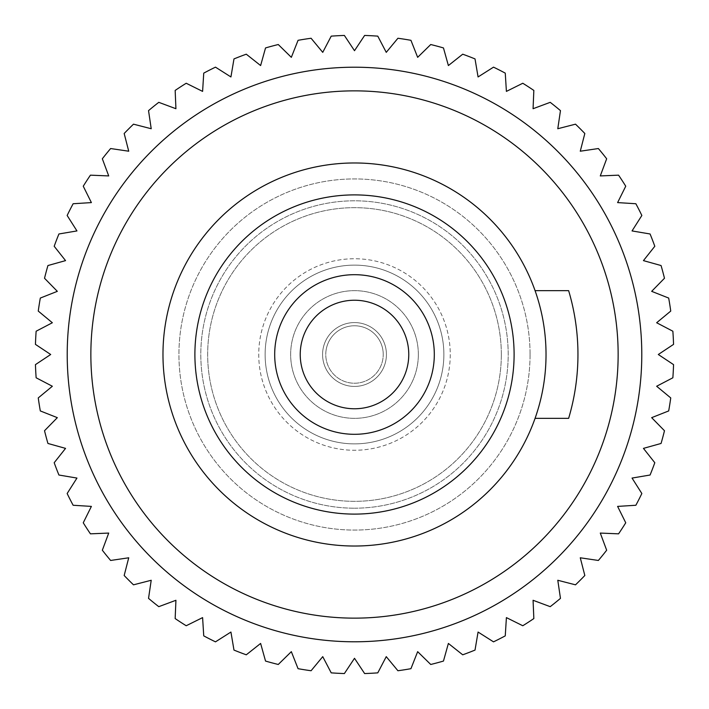 <?xml version="1.0" encoding="UTF-8"?>
<svg xmlns="http://www.w3.org/2000/svg" width="709" height="709" viewBox="0 0 709 709"><rect width="100%" height="100%" fill="white"/><g stroke="black" fill="none" stroke-linecap="round" stroke-linejoin="round"><path stroke-width="0.53" stroke-dasharray="3.54 2.66" d="M383.232 354.5A28.732 28.732 0 0 0 354.5 325.768A28.732 28.732 0 0 0 325.768 354.5A28.732 28.732 0 0 0 354.5 383.232A28.732 28.732 0 0 0 383.232 354.5A28.732 28.732 0 0 0 354.5 325.768A28.732 28.732 0 0 0 325.768 354.5A28.732 28.732 0 0 1 354.5 325.768A28.732 28.732 0 0 1 383.232 354.5A28.732 28.732 0 0 1 354.5 383.232A28.732 28.732 0 0 1 325.768 354.5A28.732 28.732 0 0 1 354.5 325.768A28.732 28.732 0 0 1 383.232 354.5A28.732 28.732 0 0 1 354.5 383.232A28.732 28.732 0 0 1 325.768 354.5A28.732 28.732 0 0 0 354.5 383.232A28.732 28.732 0 0 0 383.232 354.5M418.345 354.5A63.845 63.845 0 0 1 354.5 418.345A63.845 63.845 0 0 1 290.655 354.5A63.845 63.845 0 0 1 354.5 290.655A63.845 63.845 0 0 1 418.345 354.5A63.845 63.845 0 0 1 354.5 418.345A63.845 63.845 0 0 1 290.655 354.5A63.845 63.845 0 0 1 354.5 290.655A63.845 63.845 0 0 1 418.345 354.5M450.259 354.5A95.759 95.759 0 0 1 354.5 450.259A95.759 95.759 0 0 1 258.741 354.5A95.759 95.759 0 0 1 354.5 258.741A95.759 95.759 0 0 1 450.259 354.5A95.759 95.759 0 0 1 354.5 450.259A95.759 95.759 0 0 1 258.741 354.5A95.759 95.759 0 0 1 354.5 258.741A95.759 95.759 0 0 1 450.259 354.5M501.334 354.5A146.834 146.834 0 0 1 354.5 501.334A146.834 146.834 0 0 1 207.666 354.5A146.834 146.834 0 0 1 354.5 207.666A146.834 146.834 0 0 1 501.334 354.5A146.834 146.834 0 0 1 354.5 501.334A146.834 146.834 0 0 1 207.666 354.5A146.834 146.834 0 0 1 354.5 207.666A146.834 146.834 0 0 1 501.334 354.5M530.066 354.5A175.566 175.566 0 0 1 354.5 530.066A175.566 175.566 0 0 1 178.934 354.5A175.566 175.566 0 0 1 354.5 178.934A175.566 175.566 0 0 1 530.066 354.5A175.566 175.566 0 0 1 354.5 530.066A175.566 175.566 0 0 1 178.934 354.5A175.566 175.566 0 0 1 354.5 178.934A175.566 175.566 0 0 1 530.066 354.5M535.073 290.655A191.527 191.527 0 0 1 535.073 418.345A191.527 191.527 0 0 0 535.073 290.655L568.636 290.655A223.45 223.45 0 0 1 568.636 418.345L535.073 418.345A191.527 191.527 0 0 0 535.073 290.655L568.636 290.655A223.45 223.45 0 0 1 568.636 418.345L535.073 418.345L568.636 418.345A223.45 223.45 0 0 0 568.636 290.655L535.073 290.655A191.527 191.527 0 0 1 535.073 418.345M354.5 162.973A191.527 191.527 0 0 1 546.027 354.5A191.527 191.527 0 0 1 354.5 546.027A191.527 191.527 0 0 0 546.027 354.5A191.527 191.527 0 0 0 354.5 162.973A191.527 191.527 0 0 1 546.027 354.5A191.527 191.527 0 0 1 354.5 546.027A191.527 191.527 0 0 1 162.973 354.5A191.527 191.527 0 0 1 354.5 162.973A191.527 191.527 0 0 1 546.027 354.5A191.527 191.527 0 0 1 354.5 546.027A191.527 191.527 0 0 1 162.973 354.5A191.527 191.527 0 0 1 354.5 162.973A191.527 191.527 0 0 0 162.973 354.5A191.527 191.527 0 0 0 354.5 546.027A191.527 191.527 0 0 1 162.973 354.5A191.527 191.527 0 0 1 354.5 162.973A191.527 191.527 0 0 1 546.027 354.5A191.527 191.527 0 0 1 354.5 546.027A191.527 191.527 0 0 0 546.027 354.5A191.527 191.527 0 0 0 354.5 162.973A191.527 191.527 0 0 0 162.973 354.5A191.527 191.527 0 0 0 354.5 546.027A191.527 191.527 0 0 0 546.027 354.5A191.527 191.527 0 0 0 354.5 162.973A191.527 191.527 0 0 0 162.973 354.5A191.527 191.527 0 0 0 354.5 546.027A191.527 191.527 0 0 1 162.973 354.5A191.527 191.527 0 0 1 354.5 162.973M354.5 514.105A159.605 159.605 0 0 1 194.895 354.5A159.605 159.605 0 0 1 354.5 194.895A159.605 159.605 0 0 1 514.105 354.5A159.605 159.605 0 0 1 354.5 514.105A159.605 159.605 0 0 1 194.895 354.5A159.605 159.605 0 0 1 354.5 194.895A159.605 159.605 0 0 1 514.105 354.5A159.605 159.605 0 0 1 354.5 514.105A159.605 159.605 0 0 0 514.105 354.5A159.605 159.605 0 0 0 354.5 194.895A159.605 159.605 0 0 0 194.895 354.5A159.605 159.605 0 0 0 354.5 514.105M354.5 434.307A79.807 79.807 0 0 0 434.307 354.5A79.807 79.807 0 0 0 354.5 274.693A79.807 79.807 0 0 1 434.307 354.5A79.807 79.807 0 0 1 354.5 434.307A79.807 79.807 0 0 1 274.693 354.5A79.807 79.807 0 0 1 354.5 274.693A79.807 79.807 0 0 0 274.693 354.5A79.807 79.807 0 0 0 354.5 434.307A79.807 79.807 0 0 0 434.307 354.5A79.807 79.807 0 0 0 354.5 274.693A79.807 79.807 0 0 0 274.693 354.5A79.807 79.807 0 0 0 354.5 434.307M354.5 300.235A54.265 54.265 0 0 1 408.765 354.5A54.265 54.265 0 0 1 354.5 408.765A54.265 54.265 0 0 1 300.235 354.5A54.265 54.265 0 0 1 354.5 300.235M354.5 618.142A263.642 263.642 0 0 1 90.858 354.5A263.642 263.642 0 0 1 354.5 90.858A263.642 263.642 0 0 1 618.142 354.5A263.642 263.642 0 0 1 354.5 618.142A263.642 263.642 0 0 1 90.858 354.5A263.642 263.642 0 0 1 354.5 90.858A263.642 263.642 0 0 1 618.142 354.5A263.642 263.642 0 0 1 354.5 618.142A263.642 263.642 0 0 0 618.142 354.5A263.642 263.642 0 0 0 354.5 90.858A263.642 263.642 0 0 0 90.858 354.5A263.642 263.642 0 0 0 354.5 618.142M354.5 641.787A287.287 287.287 0 0 0 641.787 354.5A287.287 287.287 0 0 0 354.5 67.213A287.287 287.287 0 0 0 67.213 354.5A287.287 287.287 0 0 0 354.5 641.787A287.287 287.287 0 0 0 641.787 354.5A287.287 287.287 0 0 0 354.5 67.213A287.287 287.287 0 0 0 67.213 354.5A287.287 287.287 0 0 0 354.5 641.787A287.287 287.287 0 0 1 67.213 354.5A287.287 287.287 0 0 1 354.5 67.213A287.287 287.287 0 0 1 641.787 354.5A287.287 287.287 0 0 1 354.5 641.787M354.5 508.193A153.693 153.693 0 0 0 508.193 354.5A153.693 153.693 0 0 0 354.5 200.807A153.693 153.693 0 0 0 200.807 354.5A153.693 153.693 0 0 0 354.5 508.193A153.693 153.693 0 0 1 200.807 354.5A153.693 153.693 0 0 1 354.5 200.807A153.693 153.693 0 0 1 508.193 354.5A153.693 153.693 0 0 1 354.5 508.193M354.5 265.122A89.378 89.378 0 0 1 443.878 354.5A89.378 89.378 0 0 1 354.5 443.878A89.378 89.378 0 0 1 265.122 354.5A89.378 89.378 0 0 1 354.5 265.122A89.378 89.378 0 0 0 265.122 354.5A89.378 89.378 0 0 0 354.5 443.878A89.378 89.378 0 0 0 443.878 354.5A89.378 89.378 0 0 0 354.5 265.122M354.5 322.577A31.923 31.923 0 0 1 386.423 354.5A31.923 31.923 0 0 1 354.5 386.423A31.923 31.923 0 0 1 322.577 354.5A31.923 31.923 0 0 1 354.5 322.577A31.923 31.923 0 0 1 386.423 354.5A31.923 31.923 0 0 1 354.5 386.423A31.923 31.923 0 0 1 322.577 354.5A31.923 31.923 0 0 1 354.5 322.577A31.923 31.923 0 0 0 322.577 354.5A31.923 31.923 0 0 0 354.5 386.423A31.923 31.923 0 0 0 386.423 354.5A31.923 31.923 0 0 0 354.5 322.577A31.923 31.923 0 0 0 322.577 354.5A31.923 31.923 0 0 0 354.5 386.423A31.923 31.923 0 0 0 386.423 354.5A31.923 31.923 0 0 0 354.5 322.577M673.55 344.379A319.21 319.21 0 0 0 672.859 331.218L656.649 322.746L672.859 331.218A319.21 319.21 0 0 1 673.55 344.379A319.21 319.21 0 0 0 672.859 331.218L656.649 322.746L670.741 311.083A319.21 319.21 0 0 0 668.684 298.064A319.21 319.21 0 0 1 670.741 311.083A319.21 319.21 0 0 0 668.684 298.064L651.668 291.337L668.684 298.064L651.668 291.337L664.475 278.265A319.21 319.21 0 0 0 661.063 265.538A319.21 319.21 0 0 1 664.475 278.265A319.21 319.21 0 0 0 661.063 265.538L643.444 260.62L661.063 265.538L643.444 260.62L654.806 246.28A319.21 319.21 0 0 0 650.082 233.979A319.21 319.21 0 0 1 654.806 246.28A319.21 319.21 0 0 0 650.082 233.979L632.047 230.93L650.082 233.979L632.047 230.93L641.849 215.483A319.21 319.21 0 0 0 635.867 203.74A319.21 319.21 0 0 1 641.849 215.483A319.21 319.21 0 0 0 635.867 203.74L617.61 202.597L635.867 203.74L617.61 202.597L625.746 186.21A319.21 319.21 0 0 0 618.567 175.158A319.21 319.21 0 0 1 625.746 186.21A319.21 319.21 0 0 0 618.567 175.158L600.284 175.929L618.567 175.158L600.284 175.929L606.665 158.781A319.21 319.21 0 0 0 598.369 148.535A319.21 319.21 0 0 1 606.665 158.781A319.21 319.21 0 0 0 598.369 148.535L580.272 151.212L598.369 148.535L580.272 151.212L584.828 133.496A319.21 319.21 0 0 0 575.504 124.172A319.21 319.21 0 0 1 584.828 133.496A319.21 319.21 0 0 0 575.504 124.172L557.788 128.728L575.504 124.172L557.788 128.728L560.464 110.631A319.21 319.21 0 0 0 550.219 102.335A319.21 319.21 0 0 1 560.464 110.631A319.21 319.21 0 0 0 550.219 102.335L533.071 108.716L550.219 102.335L533.071 108.716L533.842 90.433A319.21 319.21 0 0 0 522.79 83.254A319.21 319.21 0 0 1 533.842 90.433A319.21 319.21 0 0 0 522.79 83.254L506.403 91.39L522.79 83.254L506.403 91.39L505.26 73.133A319.21 319.21 0 0 0 493.517 67.151A319.21 319.21 0 0 1 505.26 73.133A319.21 319.21 0 0 0 493.517 67.151L478.07 76.953L493.517 67.151L478.07 76.953L475.021 58.918A319.21 319.21 0 0 0 462.72 54.194A319.21 319.21 0 0 1 475.021 58.918A319.21 319.21 0 0 0 462.72 54.194L448.38 65.556L462.72 54.194L448.38 65.556L443.462 47.937A319.21 319.21 0 0 0 430.735 44.525A319.21 319.21 0 0 1 443.462 47.937A319.21 319.21 0 0 0 430.735 44.525L417.663 57.332L430.735 44.525L417.663 57.332L410.936 40.316A319.21 319.21 0 0 0 397.917 38.259A319.21 319.21 0 0 1 410.936 40.316A319.21 319.21 0 0 0 397.917 38.259L386.254 52.351L397.917 38.259L386.254 52.351L377.782 36.141A319.21 319.21 0 0 0 364.621 35.45A319.21 319.21 0 0 1 377.782 36.141A319.21 319.21 0 0 0 364.621 35.45L354.5 50.694L364.621 35.45L354.5 50.694L344.379 35.45A319.21 319.21 0 0 0 331.218 36.141A319.21 319.21 0 0 1 344.379 35.45A319.21 319.21 0 0 0 331.218 36.141L322.746 52.351L331.218 36.141L322.746 52.351L311.083 38.259A319.21 319.21 0 0 0 298.064 40.316A319.21 319.21 0 0 1 311.083 38.259A319.21 319.21 0 0 0 298.064 40.316L291.337 57.332L298.064 40.316L291.337 57.332L278.265 44.525A319.21 319.21 0 0 0 265.538 47.937A319.21 319.21 0 0 1 278.265 44.525A319.21 319.21 0 0 0 265.538 47.937L260.62 65.556L265.538 47.937L260.62 65.556L246.28 54.194A319.21 319.21 0 0 0 233.979 58.918A319.21 319.21 0 0 1 246.28 54.194A319.21 319.21 0 0 0 233.979 58.918L230.93 76.953L233.979 58.918L230.93 76.953L215.483 67.151A319.21 319.21 0 0 0 203.74 73.133A319.21 319.21 0 0 1 215.483 67.151A319.21 319.21 0 0 0 203.74 73.133L202.597 91.39L203.74 73.133L202.597 91.39L186.21 83.254A319.21 319.21 0 0 0 175.158 90.433A319.21 319.21 0 0 1 186.21 83.254A319.21 319.21 0 0 0 175.158 90.433L175.929 108.716L175.158 90.433L175.929 108.716L158.781 102.335A319.21 319.21 0 0 0 148.535 110.631A319.21 319.21 0 0 1 158.781 102.335A319.21 319.21 0 0 0 148.535 110.631L151.212 128.728L148.535 110.631L151.212 128.728L133.496 124.172A319.21 319.21 0 0 0 124.172 133.496A319.21 319.21 0 0 1 133.496 124.172A319.21 319.21 0 0 0 124.172 133.496L128.728 151.212L124.172 133.496L128.728 151.212L110.631 148.535A319.21 319.21 0 0 0 102.335 158.781A319.21 319.21 0 0 1 110.631 148.535A319.21 319.21 0 0 0 102.335 158.781L108.716 175.929L102.335 158.781L108.716 175.929L90.433 175.158A319.21 319.21 0 0 0 83.254 186.21A319.21 319.21 0 0 1 90.433 175.158A319.21 319.21 0 0 0 83.254 186.21L91.39 202.597L83.254 186.21L91.39 202.597L73.133 203.74A319.21 319.21 0 0 0 67.151 215.483A319.21 319.21 0 0 1 73.133 203.74A319.21 319.21 0 0 0 67.151 215.483L76.953 230.93L67.151 215.483L76.953 230.93L58.918 233.979A319.21 319.21 0 0 0 54.194 246.28A319.21 319.21 0 0 1 58.918 233.979A319.21 319.21 0 0 0 54.194 246.28L65.556 260.62L54.194 246.28L65.556 260.62L47.937 265.538A319.21 319.21 0 0 0 44.525 278.265A319.21 319.21 0 0 1 47.937 265.538A319.21 319.21 0 0 0 44.525 278.265L57.332 291.337L44.525 278.265L57.332 291.337L40.316 298.064A319.21 319.21 0 0 0 38.259 311.083A319.21 319.21 0 0 1 40.316 298.064A319.21 319.21 0 0 0 38.259 311.083L52.351 322.746L38.259 311.083L52.351 322.746L36.141 331.218A319.21 319.21 0 0 0 35.45 344.379A319.21 319.21 0 0 1 36.141 331.218A319.21 319.21 0 0 0 35.45 344.379L50.694 354.5L35.45 344.379L50.694 354.5L35.45 364.621A319.21 319.21 0 0 0 36.141 377.782A319.21 319.21 0 0 1 35.45 364.621A319.21 319.21 0 0 0 36.141 377.782L52.351 386.254L36.141 377.782L52.351 386.254L38.259 397.917A319.21 319.21 0 0 0 40.316 410.936A319.21 319.21 0 0 1 38.259 397.917A319.21 319.21 0 0 0 40.316 410.936L57.332 417.663L40.316 410.936L57.332 417.663L44.525 430.735A319.21 319.21 0 0 0 47.937 443.462A319.21 319.21 0 0 1 44.525 430.735A319.21 319.21 0 0 0 47.937 443.462L65.556 448.38L47.937 443.462L65.556 448.38L54.194 462.72A319.21 319.21 0 0 0 58.918 475.021A319.21 319.21 0 0 1 54.194 462.72A319.21 319.21 0 0 0 58.918 475.021L76.953 478.07L58.918 475.021L76.953 478.07L67.151 493.517A319.21 319.21 0 0 0 73.133 505.26A319.21 319.21 0 0 1 67.151 493.517A319.21 319.21 0 0 0 73.133 505.26L91.39 506.403L73.133 505.26L91.39 506.403L83.254 522.79A319.21 319.21 0 0 0 90.433 533.842A319.21 319.21 0 0 1 83.254 522.79A319.21 319.21 0 0 0 90.433 533.842L108.716 533.071L90.433 533.842L108.716 533.071L102.335 550.219A319.21 319.21 0 0 0 110.631 560.464A319.21 319.21 0 0 1 102.335 550.219A319.21 319.21 0 0 0 110.631 560.464L128.728 557.788L110.631 560.464L128.728 557.788L124.172 575.504A319.21 319.21 0 0 0 133.496 584.828A319.21 319.21 0 0 1 124.172 575.504A319.21 319.21 0 0 0 133.496 584.828L151.212 580.272L133.496 584.828L151.212 580.272L148.535 598.369A319.21 319.21 0 0 0 158.781 606.665A319.21 319.21 0 0 1 148.535 598.369A319.21 319.21 0 0 0 158.781 606.665L175.929 600.284L158.781 606.665L175.929 600.284L175.158 618.567A319.21 319.21 0 0 0 186.21 625.746A319.21 319.21 0 0 1 175.158 618.567A319.21 319.21 0 0 0 186.21 625.746L202.597 617.61L186.21 625.746L202.597 617.61L203.74 635.867A319.21 319.21 0 0 0 215.483 641.849A319.21 319.21 0 0 1 203.74 635.867A319.21 319.21 0 0 0 215.483 641.849L230.93 632.047L215.483 641.849L230.93 632.047L233.979 650.082A319.21 319.21 0 0 0 246.28 654.806A319.21 319.21 0 0 1 233.979 650.082A319.21 319.21 0 0 0 246.28 654.806L260.62 643.444L246.28 654.806L260.62 643.444L265.538 661.063A319.21 319.21 0 0 0 278.265 664.475A319.21 319.21 0 0 1 265.538 661.063A319.21 319.21 0 0 0 278.265 664.475L291.337 651.668L278.265 664.475L291.337 651.668L298.064 668.684A319.21 319.21 0 0 0 311.083 670.741A319.21 319.21 0 0 1 298.064 668.684A319.21 319.21 0 0 0 311.083 670.741L322.746 656.649L311.083 670.741L322.746 656.649L331.218 672.859A319.21 319.21 0 0 0 344.379 673.55A319.21 319.21 0 0 1 331.218 672.859A319.21 319.21 0 0 0 344.379 673.55L354.5 658.306L344.379 673.55L354.5 658.306L364.621 673.55A319.21 319.21 0 0 0 377.782 672.859A319.21 319.21 0 0 1 364.621 673.55A319.21 319.21 0 0 0 377.782 672.859L386.254 656.649L377.782 672.859L386.254 656.649L397.917 670.741A319.21 319.21 0 0 0 410.936 668.684A319.21 319.21 0 0 1 397.917 670.741A319.21 319.21 0 0 0 410.936 668.684L417.663 651.668L410.936 668.684L417.663 651.668L430.735 664.475A319.21 319.21 0 0 0 443.462 661.063A319.21 319.21 0 0 1 430.735 664.475A319.21 319.21 0 0 0 443.462 661.063L448.38 643.444L443.462 661.063L448.38 643.444L462.72 654.806A319.21 319.21 0 0 0 475.021 650.082A319.21 319.21 0 0 1 462.72 654.806A319.21 319.21 0 0 0 475.021 650.082L478.07 632.047L475.021 650.082L478.07 632.047L493.517 641.849A319.21 319.21 0 0 0 505.26 635.867A319.21 319.21 0 0 1 493.517 641.849A319.21 319.21 0 0 0 505.26 635.867L506.403 617.61L505.26 635.867L506.403 617.61L522.79 625.746A319.21 319.21 0 0 0 533.842 618.567A319.21 319.21 0 0 1 522.79 625.746A319.21 319.21 0 0 0 533.842 618.567L533.071 600.284L533.842 618.567L533.071 600.284L550.219 606.665A319.21 319.21 0 0 0 560.464 598.369A319.21 319.21 0 0 1 550.219 606.665A319.21 319.21 0 0 0 560.464 598.369L557.788 580.272L560.464 598.369L557.788 580.272L575.504 584.828A319.21 319.21 0 0 0 584.828 575.504A319.21 319.21 0 0 1 575.504 584.828A319.21 319.21 0 0 0 584.828 575.504L580.272 557.788L584.828 575.504L580.272 557.788L598.369 560.464A319.21 319.21 0 0 0 606.665 550.219A319.21 319.21 0 0 1 598.369 560.464A319.21 319.21 0 0 0 606.665 550.219L600.284 533.071L606.665 550.219L600.284 533.071L618.567 533.842A319.21 319.21 0 0 0 625.746 522.79A319.21 319.21 0 0 1 618.567 533.842A319.21 319.21 0 0 0 625.746 522.79L617.61 506.403L625.746 522.79L617.61 506.403L635.867 505.26A319.21 319.21 0 0 0 641.849 493.517A319.21 319.21 0 0 1 635.867 505.26A319.21 319.21 0 0 0 641.849 493.517L632.047 478.07L641.849 493.517L632.047 478.07L650.082 475.021A319.21 319.21 0 0 0 654.806 462.72A319.21 319.21 0 0 1 650.082 475.021A319.21 319.21 0 0 0 654.806 462.72L643.444 448.38L654.806 462.72L643.444 448.38L661.063 443.462A319.21 319.21 0 0 0 664.475 430.735A319.21 319.21 0 0 1 661.063 443.462A319.21 319.21 0 0 0 664.475 430.735L651.668 417.663L664.475 430.735L651.668 417.663L668.684 410.936A319.21 319.21 0 0 0 670.741 397.917A319.21 319.21 0 0 1 668.684 410.936A319.21 319.21 0 0 0 670.741 397.917L656.649 386.254L670.741 397.917L656.649 386.254L672.859 377.782A319.21 319.21 0 0 0 673.55 364.621A319.21 319.21 0 0 1 672.859 377.782A319.21 319.21 0 0 0 673.55 364.621L658.306 354.5L673.55 364.621L658.306 354.5L673.55 344.379M670.741 311.083L656.649 322.746L670.741 311.083M664.475 278.265L651.668 291.337L664.475 278.265M654.806 246.28L643.444 260.62L654.806 246.28M641.849 215.483L632.047 230.93L641.849 215.483M625.746 186.21L617.61 202.597L625.746 186.21M606.665 158.781L600.284 175.929L606.665 158.781M584.828 133.496L580.272 151.212L584.828 133.496M560.464 110.631L557.788 128.728L560.464 110.631M533.842 90.433L533.071 108.716L533.842 90.433M505.26 73.133L506.403 91.39L505.26 73.133M475.021 58.918L478.07 76.953L475.021 58.918M443.462 47.937L448.38 65.556L443.462 47.937M410.936 40.316L417.663 57.332L410.936 40.316M377.782 36.141L386.254 52.351L377.782 36.141M344.379 35.45L354.5 50.694L344.379 35.45M311.083 38.259L322.746 52.351L311.083 38.259M278.265 44.525L291.337 57.332L278.265 44.525M246.28 54.194L260.62 65.556L246.28 54.194M215.483 67.151L230.93 76.953L215.483 67.151M186.21 83.254L202.597 91.39L186.21 83.254M158.781 102.335L175.929 108.716L158.781 102.335M133.496 124.172L151.212 128.728L133.496 124.172M110.631 148.535L128.728 151.212L110.631 148.535M90.433 175.158L108.716 175.929L90.433 175.158M73.133 203.74L91.39 202.597L73.133 203.74M58.918 233.979L76.953 230.93L58.918 233.979M47.937 265.538L65.556 260.62L47.937 265.538M40.316 298.064L57.332 291.337L40.316 298.064M36.141 331.218L52.351 322.746L36.141 331.218M35.45 364.621L50.694 354.5L35.45 364.621M38.259 397.917L52.351 386.254L38.259 397.917M44.525 430.735L57.332 417.663L44.525 430.735M54.194 462.72L65.556 448.38L54.194 462.72M67.151 493.517L76.953 478.07L67.151 493.517M83.254 522.79L91.39 506.403L83.254 522.79M102.335 550.219L108.716 533.071L102.335 550.219M124.172 575.504L128.728 557.788L124.172 575.504M148.535 598.369L151.212 580.272L148.535 598.369M175.158 618.567L175.929 600.284L175.158 618.567M203.74 635.867L202.597 617.61L203.74 635.867M233.979 650.082L230.93 632.047L233.979 650.082M265.538 661.063L260.62 643.444L265.538 661.063M298.064 668.684L291.337 651.668L298.064 668.684M331.218 672.859L322.746 656.649L331.218 672.859M364.621 673.55L354.5 658.306L364.621 673.55M397.917 670.741L386.254 656.649L397.917 670.741M430.735 664.475L417.663 651.668L430.735 664.475M462.72 654.806L448.38 643.444L462.72 654.806M493.517 641.849L478.07 632.047L493.517 641.849M522.79 625.746L506.403 617.61L522.79 625.746M550.219 606.665L533.071 600.284L550.219 606.665M575.504 584.828L557.788 580.272L575.504 584.828M598.369 560.464L580.272 557.788L598.369 560.464M618.567 533.842L600.284 533.071L618.567 533.842M635.867 505.26L617.61 506.403L635.867 505.26M650.082 475.021L632.047 478.07L650.082 475.021M661.063 443.462L643.444 448.38L661.063 443.462M668.684 410.936L651.668 417.663L668.684 410.936"/><path stroke-width="1.06" d="M354.5 546.027A191.527 191.527 0 0 0 546.027 354.5A191.527 191.527 0 0 0 354.5 162.973A191.527 191.527 0 0 0 162.973 354.5A191.527 191.527 0 0 0 354.5 546.027M354.5 194.895A159.605 159.605 0 0 0 194.895 354.5A159.605 159.605 0 0 0 354.5 514.105A159.605 159.605 0 0 0 514.105 354.5A159.605 159.605 0 0 0 354.5 194.895M354.5 274.693A79.807 79.807 0 0 1 434.307 354.5A79.807 79.807 0 0 1 354.5 434.307A79.807 79.807 0 0 1 274.693 354.5A79.807 79.807 0 0 1 354.5 274.693M354.5 408.765A54.265 54.265 0 0 0 408.765 354.5A54.265 54.265 0 0 0 354.5 300.235A54.265 54.265 0 0 0 300.235 354.5A54.265 54.265 0 0 0 354.5 408.765M354.5 90.858A263.642 263.642 0 0 0 90.858 354.5A263.642 263.642 0 0 0 354.5 618.142A263.642 263.642 0 0 0 618.142 354.5A263.642 263.642 0 0 0 354.5 90.858M354.5 67.213A287.287 287.287 0 0 1 641.787 354.5A287.287 287.287 0 0 1 354.5 641.787A287.287 287.287 0 0 1 67.213 354.5A287.287 287.287 0 0 1 354.5 67.213M673.55 364.621A319.21 319.21 0 0 1 672.859 377.782L656.649 386.254L670.741 397.917A319.21 319.21 0 0 1 668.684 410.936L651.668 417.663L664.475 430.735A319.21 319.21 0 0 1 661.063 443.462L643.444 448.38L654.806 462.72A319.21 319.21 0 0 1 650.082 475.021L632.047 478.07L641.849 493.517A319.21 319.21 0 0 1 635.867 505.26L617.61 506.403L625.746 522.79A319.21 319.21 0 0 1 618.567 533.842L600.284 533.071L606.665 550.219A319.21 319.21 0 0 1 598.369 560.464L580.272 557.788L584.828 575.504A319.21 319.21 0 0 1 575.504 584.828L557.788 580.272L560.464 598.369A319.21 319.21 0 0 1 550.219 606.665L533.071 600.284L533.842 618.567A319.21 319.21 0 0 1 522.79 625.746L506.403 617.61L505.26 635.867A319.21 319.21 0 0 1 493.517 641.849L478.07 632.047L475.021 650.082A319.21 319.21 0 0 1 462.72 654.806L448.38 643.444L443.462 661.063A319.21 319.21 0 0 1 430.735 664.475L417.663 651.668L410.936 668.684A319.21 319.21 0 0 1 397.917 670.741L386.254 656.649L377.782 672.859A319.21 319.21 0 0 1 364.621 673.55L354.5 658.306L344.379 673.55A319.21 319.21 0 0 1 331.218 672.859L322.746 656.649L311.083 670.741A319.21 319.21 0 0 1 298.064 668.684L291.337 651.668L278.265 664.475A319.21 319.21 0 0 1 265.538 661.063L260.62 643.444L246.28 654.806A319.21 319.21 0 0 1 233.979 650.082L230.93 632.047L215.483 641.849A319.21 319.21 0 0 1 203.74 635.867L202.597 617.61L186.21 625.746A319.21 319.21 0 0 1 175.158 618.567L175.929 600.284L158.781 606.665A319.21 319.21 0 0 1 148.535 598.369L151.212 580.272L133.496 584.828A319.21 319.21 0 0 1 124.172 575.504L128.728 557.788L110.631 560.464A319.21 319.21 0 0 1 102.335 550.219L108.716 533.071L90.433 533.842A319.21 319.21 0 0 1 83.254 522.79L91.39 506.403L73.133 505.26A319.21 319.21 0 0 1 67.151 493.517L76.953 478.07L58.918 475.021A319.21 319.21 0 0 1 54.194 462.72L65.556 448.38L47.937 443.462A319.21 319.21 0 0 1 44.525 430.735L57.332 417.663L40.316 410.936A319.21 319.21 0 0 1 38.259 397.917L52.351 386.254L36.141 377.782A319.21 319.21 0 0 1 35.45 364.621L50.694 354.5L35.45 344.379A319.21 319.21 0 0 1 36.141 331.218L52.351 322.746L38.259 311.083A319.21 319.21 0 0 1 40.316 298.064L57.332 291.337L44.525 278.265A319.21 319.21 0 0 1 47.937 265.538L65.556 260.62L54.194 246.28A319.21 319.21 0 0 1 58.918 233.979L76.953 230.93L67.151 215.483A319.21 319.21 0 0 1 73.133 203.74L91.39 202.597L83.254 186.21A319.21 319.21 0 0 1 90.433 175.158L108.716 175.929L102.335 158.781A319.21 319.21 0 0 1 110.631 148.535L128.728 151.212L124.172 133.496A319.21 319.21 0 0 1 133.496 124.172L151.212 128.728L148.535 110.631A319.21 319.21 0 0 1 158.781 102.335L175.929 108.716L175.158 90.433A319.21 319.21 0 0 1 186.21 83.254L202.597 91.39L203.74 73.133A319.21 319.21 0 0 1 215.483 67.151L230.93 76.953L233.979 58.918A319.21 319.21 0 0 1 246.28 54.194L260.62 65.556L265.538 47.937A319.21 319.21 0 0 1 278.265 44.525L291.337 57.332L298.064 40.316A319.21 319.21 0 0 1 311.083 38.259L322.746 52.351L331.218 36.141A319.21 319.21 0 0 1 344.379 35.45L354.5 50.694L364.621 35.45A319.21 319.21 0 0 1 377.782 36.141L386.254 52.351L397.917 38.259A319.21 319.21 0 0 1 410.936 40.316L417.663 57.332L430.735 44.525A319.21 319.21 0 0 1 443.462 47.937L448.38 65.556L462.72 54.194A319.21 319.21 0 0 1 475.021 58.918L478.07 76.953L493.517 67.151A319.21 319.21 0 0 1 505.26 73.133L506.403 91.39L522.79 83.254A319.21 319.21 0 0 1 533.842 90.433L533.071 108.716L550.219 102.335A319.21 319.21 0 0 1 560.464 110.631L557.788 128.728L575.504 124.172A319.21 319.21 0 0 1 584.828 133.496L580.272 151.212L598.369 148.535A319.21 319.21 0 0 1 606.665 158.781L600.284 175.929L618.567 175.158A319.21 319.21 0 0 1 625.746 186.21L617.61 202.597L635.867 203.74A319.21 319.21 0 0 1 641.849 215.483L632.047 230.93L650.082 233.979A319.21 319.21 0 0 1 654.806 246.28L643.444 260.62L661.063 265.538A319.21 319.21 0 0 1 664.475 278.265L651.668 291.337L668.684 298.064A319.21 319.21 0 0 1 670.741 311.083L656.649 322.746L672.859 331.218A319.21 319.21 0 0 1 673.55 344.379L658.306 354.5L673.55 364.621M535.073 418.345L568.636 418.345A223.45 223.45 0 0 0 568.636 290.655L535.073 290.655"/></g></svg>
